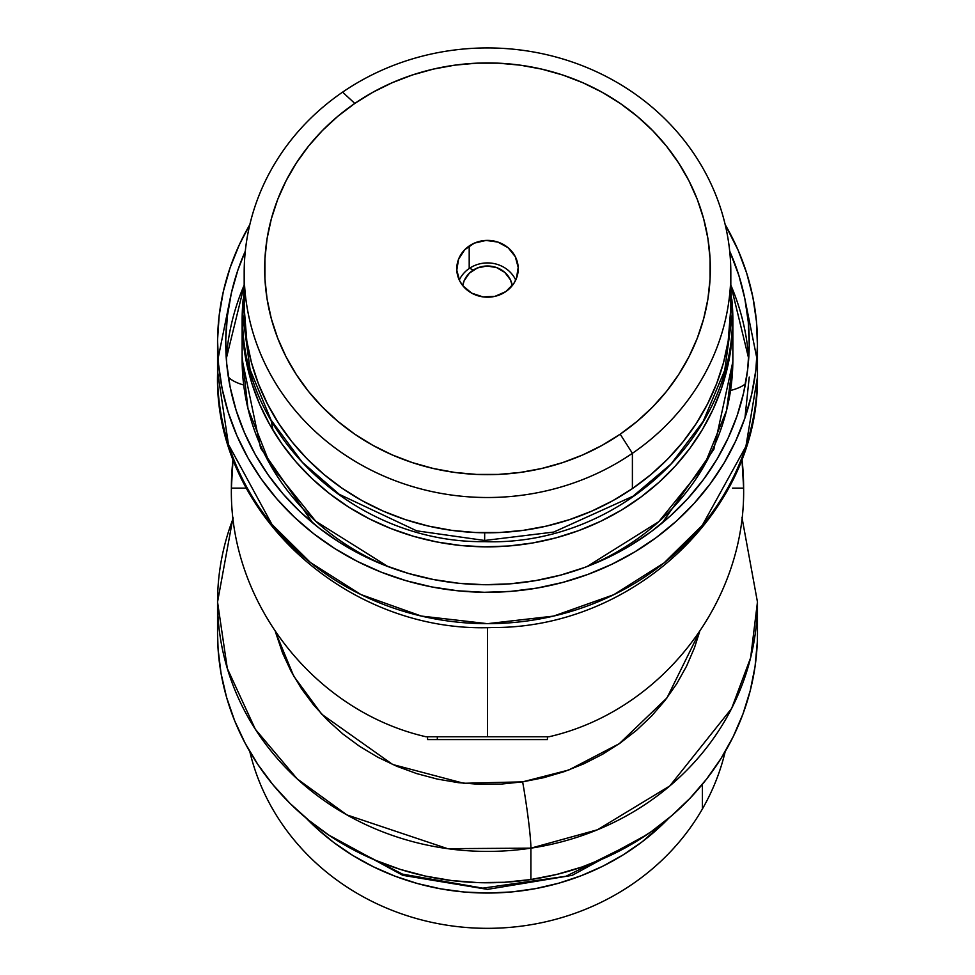 <?xml version="1.0" encoding="UTF-8"?>
<svg xmlns="http://www.w3.org/2000/svg" width="975" height="975" viewBox="0 0 975 975"><rect width="100%" height="100%" fill="white"/><g stroke="black" fill="none" stroke-linecap="round" stroke-linejoin="round"><path stroke-width="1.46" d="M231.38 488.134A256.12 256.12 0 0 1 233.049 458.908L231.38 488.134L246.334 488.134L231.38 488.134C229.418 602.769 314.255 711.153 426.026 736.771L487.5 736.771L487.5 627.571L487.5 736.771L548.974 736.771C660.733 711.165 745.582 602.782 743.62 488.134L733.383 488.134M742.389 488.134L732.591 488.134L742.389 488.134M426.026 736.771L548.974 736.771M741.951 458.908A256.12 256.12 0 0 1 743.62 488.134L741.951 458.908M745.497 383.772A43.034 16.465 0.7 0 1 730.677 390.439A43.034 16.465 -179.3 0 0 745.497 383.772M243.616 384.991A43.034 16.465 0.7 0 1 228.369 377.118A43.034 16.465 -179.3 0 0 243.616 384.991M244.177 285.102A261.763 241.837 0 0 0 226.298 358.581L244.506 284.347M730.823 285.102L748.703 358.581A261.763 241.837 0 0 0 730.823 285.102M225.761 340.08A261.763 241.837 180 0 1 245.298 251.172L237.912 270.002L231.38 292.951L227.321 316.388L225.761 340.08L226.724 363.797L230.197 387.307L236.145 410.39L244.518 432.827L255.218 454.399L268.174 474.898L283.238 494.13L300.263 511.899L319.093 528.036L339.544 542.393L361.42 554.836L384.516 565.232L408.598 573.483L433.436 579.516L458.798 583.282L484.441 584.72L510.108 583.83L535.567 580.625L560.552 575.128L584.842 567.389L608.193 557.493L630.374 545.537L651.19 531.619L670.422 515.885L687.887 498.493L703.426 479.59L716.893 459.383L728.142 438.043L737.088 415.801L743.62 392.84L747.679 369.415L749.239 345.723L748.276 322.006L744.803 298.496L738.855 275.401L729.702 251.172A261.763 241.837 180 0 1 749.263 342.895A261.763 241.837 180 0 1 749.239 345.723A261.763 241.837 180 0 1 485.977 584.732A261.763 241.837 180 0 1 225.737 342.895A261.763 241.837 180 0 1 225.761 340.08L225.761 345.723L225.761 340.08M217.547 342.895A269.953 249.405 180 0 1 217.559 339.982L218.558 364.443L222.129 388.696L228.272 412.51L236.901 435.642L247.955 457.897L261.3 479.03L276.839 498.859L294.401 517.189L313.816 533.837L334.913 548.645L357.472 561.466L381.286 572.191L406.124 580.71L431.742 586.926L457.909 590.801L484.343 592.288L510.827 591.374L537.067 588.059L562.843 582.392L587.888 574.421L611.971 564.208L634.847 551.874L656.309 537.53L676.15 521.308L694.163 503.356L710.19 483.868L724.072 463.028L735.686 441.029L744.9 418.08L751.64 394.412L755.832 370.244L757.441 345.808L756.442 321.348L752.871 297.107L746.728 273.293L738.099 250.148L725.193 224.664A269.953 249.405 180 0 1 757.453 342.895A269.953 249.405 180 0 1 757.441 345.808L757.441 377.179L757.441 345.808A269.953 249.405 180 0 1 485.928 592.3A269.953 249.405 180 0 1 217.547 342.895L217.547 374.266A269.953 249.405 0 0 0 485.928 623.671A269.953 249.405 0 0 0 757.441 377.179L745.899 446.44L702.317 525.306L663.914 563.038L613.702 594.738L553.508 616.102L487.476 623.671L421.358 616.066L360.945 594.567L310.477 562.563L271.915 524.367L228.442 444.429L217.559 371.353M217.559 339.982A269.953 249.405 180 0 1 249.807 224.664L239.314 244.774L230.1 267.723L223.36 291.391L219.168 315.559L217.559 339.982M757.441 377.179A269.953 249.405 0 0 0 757.453 374.266L757.441 377.179M230.039 299.288A269.953 249.405 0 0 0 230.027 299.288L218.083 358.581M744.961 299.288L756.917 358.581M271.221 420.895L272.988 430.207M749.239 377.093L744.961 417.885M732.847 362.018L726.546 410.499L704.169 465.745L658.734 521.722L586.999 566.585A245.371 226.688 0 0 0 732.847 362.018L732.847 322.81A245.371 226.688 180 0 1 486.062 546.841A245.371 226.688 180 0 1 242.129 320.166A245.371 226.688 180 0 1 242.153 317.509A245.371 226.688 180 0 1 243.177 299.203L242.153 317.509L243.055 339.739L246.309 361.786L251.879 383.431L259.728 404.454L269.77 424.673L281.909 443.893L296.022 461.918L311.988 478.567L329.635 493.703L348.806 507.158L369.318 518.822L390.963 528.572L413.534 536.311L436.824 541.966L460.602 545.488L484.636 546.829L508.694 546L532.557 542.99L555.982 537.847L578.748 530.595L600.637 521.32L621.428 510.108L640.928 497.055L658.966 482.32L675.346 466.001L689.91 448.293L702.524 429.353L713.078 409.354L721.451 388.489L727.582 366.978L731.384 345.016L732.847 322.81L732.847 362.018A245.371 226.688 0 0 0 732.871 359.361L732.847 362.018M242.129 320.166L242.129 359.361A245.371 226.688 0 0 0 388.001 566.585L315.79 521.296L270.16 464.563L247.967 408.513L242.153 356.716M731.811 299.203A245.371 226.688 180 0 1 732.871 320.166A245.371 226.688 180 0 1 732.847 322.81L731.811 299.203M632.397 453.314L620.197 434.18A222.824 205.871 180 0 1 308.49 391.402A222.824 205.871 180 0 1 354.803 103.423L342.603 92.137A243.323 224.798 0 0 0 292.037 406.587A243.323 224.798 0 0 0 632.397 453.314A243.323 224.798 180 0 1 378.081 473.509A243.323 224.798 180 0 1 244.177 272.72A243.323 224.798 180 0 1 342.603 92.137A243.323 224.798 180 0 1 596.919 71.943A243.323 224.798 180 0 1 730.823 272.72A243.323 224.798 180 0 1 632.397 453.314L632.397 488.597L632.397 453.314A243.323 224.798 0 0 0 682.963 138.852A243.323 224.798 0 0 0 342.603 92.137L354.803 103.423L337.898 116.232L322.433 130.516L308.551 146.128L296.4 162.923L286.089 180.741L277.717 199.4L271.367 218.741L267.089 238.546L264.944 258.655L264.932 278.862L267.077 298.959L271.342 318.776L277.68 338.118L286.041 356.777L296.351 374.595L308.49 391.402L322.359 407.014L337.825 421.31L354.717 434.131L372.901 445.356L392.182 454.886L412.388 462.613L433.314 468.487L454.752 472.436L476.519 474.423L498.383 474.423L520.15 472.448L541.6 468.512L562.526 462.65L582.733 454.923L602.014 445.404L620.197 434.18L637.102 421.371L652.568 407.087L666.449 391.475L678.6 374.68L688.911 356.862L697.283 338.203L703.633 318.862L707.911 299.057L710.056 278.947L710.068 258.741L707.923 238.643L703.658 218.827L697.32 199.485L688.959 180.826L678.649 163.008L666.51 146.201L652.641 130.577L637.175 116.293L620.283 103.472L602.099 92.247L582.818 82.717L562.612 74.978L541.686 69.115L520.248 65.167L498.481 63.18L476.617 63.18L454.85 65.154L433.4 69.091L412.474 74.953L392.267 82.68L372.986 92.198L354.803 103.423A222.824 205.871 180 0 1 666.51 146.201A222.824 205.871 180 0 1 620.197 434.18L632.397 453.314M469.194 245.993A30.737 28.397 180 0 1 501.321 243.433A30.737 28.397 180 0 1 518.237 268.795A30.737 28.397 180 0 1 505.806 291.61L494.959 296.351L482.978 296.887L471.693 293.158L462.808 285.712L459.712 280.934L456.8 270.185L458.567 259.228L464.734 249.722L474.362 243.128L486.001 240.435L497.859 242.068L508.146 247.76L515.288 256.669L518.2 267.418L516.433 278.375L513.862 283.408L505.806 291.61A30.737 28.397 180 0 1 473.679 294.158A30.737 28.397 180 0 1 456.763 268.795A30.737 28.397 180 0 1 469.194 245.993L469.194 268.503L469.194 245.993M244.177 272.72L244.177 308.002A243.323 224.798 0 0 0 378.081 508.792A243.323 224.798 0 0 0 632.397 488.597A243.323 224.798 0 0 0 730.823 308.002L730.823 272.72M730.823 307.734L728.179 341.043L723.511 362.676L716.576 383.784L707.436 404.162L696.174 423.613L682.902 441.955L667.753 459.006L650.861 474.606L632.397 488.597L612.544 500.845L591.484 511.241L569.424 519.675L546.573 526.073L523.148 530.376L499.383 532.533L475.508 532.533L451.742 530.363L428.33 526.049L405.478 519.651L383.419 511.205L362.359 500.797L342.518 488.536L324.053 474.533L307.174 458.933L292.037 441.882L278.777 423.528L267.516 404.077L258.387 383.687L251.465 362.578L246.809 340.945L244.177 307.734M244.177 288.844L242.641 314.279L250.087 369.61L271.05 420.042L302.177 462.126L339.215 494.301L416.642 530.814L484.636 540.479L484.685 532.789L484.636 540.479L553.751 532.058L633.043 496.202L671.129 463.917L703.158 421.419L724.73 370.317L732.359 314.279L724.73 370.317L703.158 421.419L671.129 463.917L633.043 496.202L553.751 532.058L484.636 540.479L484.66 541.649L484.636 540.479L416.642 530.814L339.215 494.301L302.177 462.126L271.05 420.042L250.087 369.61L242.641 314.279L244.177 288.978M730.823 288.978L732.359 314.279L730.823 288.844M217.547 633.092L218.083 649.118L221.057 673.445L226.59 697.381L234.634 720.696L245.127 743.182L257.936 764.595L272.963 784.753L290.062 803.449L309.063 820.511L329.769 835.77L352.012 849.079L375.546 860.303L400.164 869.359L425.624 876.123L451.669 880.559L478.067 882.619L504.562 882.265L530.888 879.523L530.888 848.165L530.888 879.523A269.953 249.405 0 0 1 217.547 633.36L217.547 602.002L227.309 668.46L255.353 729.3L297.277 778.964L346.893 814.905L447.562 848.652L530.888 848.165A51.224 3.157 -98.6 0 0 522.649 781.852L463.734 783.278L392.669 764.497L321.738 714.248L293.78 676.236L275.364 631.654L282.616 653.165L291.111 671.373L301.494 688.728L313.682 705.059L327.527 720.208L342.92 734.029L359.702 746.399L377.715 757.173L396.788 766.277L416.739 773.602L437.361 779.098L458.469 782.681L479.858 784.351L501.321 784.071L522.649 781.852L543.648 777.709L564.098 771.676L583.806 763.827L602.599 754.236L620.271 742.987L636.675 730.19L651.629 715.967L665.011 700.464L676.687 683.816L686.534 666.205L694.468 647.778L699.636 631.654L666.997 697.868L619.247 743.706L568.766 770.006L522.649 781.852A51.224 3.157 81.4 0 1 530.888 848.165A269.953 249.405 180 0 1 217.547 602.002A269.953 249.405 180 0 1 233.171 518.383M757.295 642.074L755.064 666.461L750.263 690.532L742.938 714.053L733.151 736.795L720.988 758.538L706.582 779.086L690.068 798.22L671.604 815.77L651.361 831.565L629.545 845.447L606.365 857.293L582.038 866.97L556.798 874.417L530.888 879.523A269.953 249.405 0 0 0 757.453 633.36L757.453 602.002A269.953 249.405 180 0 1 530.888 848.165L597.468 829.774L669.776 785.96L731.628 708.459L750.64 657.698L757.453 602.002L741.951 517.359M475.91 882.533A245.371 226.688 0 0 0 499.078 882.533L475.898 882.533M702.39 808.97A243.323 224.798 180 0 1 454.423 926.25A243.323 224.798 180 0 1 249.807 751.591A243.323 224.798 0 0 0 454.423 926.25A243.323 224.798 0 0 0 702.39 808.97L702.39 784.314L702.39 808.97A243.323 224.798 -0 0 0 725.193 751.591A243.323 224.798 180 0 1 702.39 808.97M668.947 818.025A243.323 224.798 180 0 1 306.053 818.025L315.912 827.641L333.645 842.412L352.865 855.502L373.376 866.787L394.997 876.172L417.495 883.545L440.676 888.847L464.307 892.027L488.158 893.051L511.997 891.906L535.616 888.615L558.76 883.192L581.222 875.708L602.782 866.227L623.22 854.831L642.367 841.644L668.947 818.025M638.089 840.365L566 876.257L482.82 888.152L402.565 874.148L336.911 840.365L402.565 874.148L482.82 888.152L566 876.257L638.089 840.365M547.426 739.598L437.324 739.598L437.324 736.771L437.324 739.598L547.438 739.598L547.438 736.771M427.562 736.771L427.562 739.598L437.324 739.598L427.574 739.598M469.779 268.113A30.737 28.397 180 0 1 515.714 280.057A30.737 28.397 0 0 0 469.779 268.113L473.058 270.221A25.057 23.144 180 0 1 512.265 285.626L510.4 279.752L504.758 272.366L496.494 267.54L486.866 266.004L477.336 267.991L469.341 273.195L464.124 280.824L462.735 285.626A25.057 23.144 180 0 1 473.058 270.221L469.779 268.113A30.737 28.397 0 0 0 459.286 280.057A30.737 28.397 180 0 1 469.779 268.113M217.547 374.266C213.927 512.801 347.819 633.835 492.558 627.522C632.629 628.448 759.001 511.18 757.441 377.276L757.441 376.777M757.453 342.895L757.453 374.266M242.129 359.361L260.593 448.073L312.853 523.039M662.147 523.039L713.834 449.365L732.859 361.652M732.871 320.166L732.871 359.361M732.359 314.279C735.723 437.251 616.042 546.329 484.66 541.649C355.266 543.355 239.436 435.313 242.641 314.279M217.547 602.002L233.049 517.359M646.498 834.917L572.203 875.331L487.5 889.371L402.797 875.331L328.49 834.917"/></g></svg>
